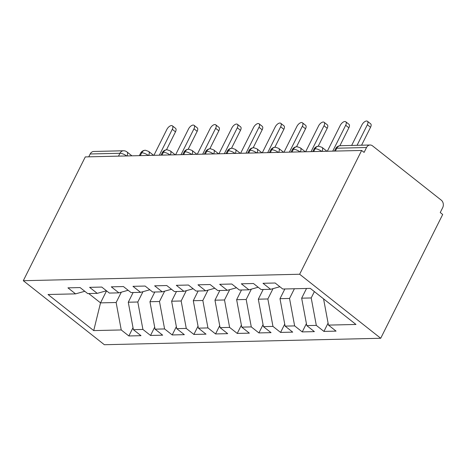 <?xml version="1.0" encoding="UTF-8"?>
<svg xmlns="http://www.w3.org/2000/svg" width="466" height="466" viewBox="0 0 466 466"><rect width="100%" height="100%" fill="white"/><g stroke="black" fill="none" stroke-linecap="round" stroke-linejoin="round"><path stroke-width="0.7" d="M370.097 145.008A5.423 4.34 88.7 0 0 366.538 147.518L336.79 148.211A5.423 4.34 88.7 0 1 340.349 145.707L370.097 145.008A5.423 4.34 88.7 0 1 372.515 145.858L441.29 200.176A5.423 4.34 88.7 0 1 442.688 207.655L440.242 212.537L442.7 214.476L380.71 338.269L104.361 344.724L23.3 280.707L299.65 274.247L380.71 338.269M328.454 325.105L355.977 324.464L310.292 288.378L282.763 289.025L275.15 283.008L263.01 283.293L270.63 289.31L261.088 289.532L253.475 283.514L241.336 283.8L248.955 289.817L239.419 290.038L231.8 284.021L219.667 284.307L227.28 290.318L217.744 290.545L210.125 284.528L197.992 284.813L205.605 290.825L196.07 291.052L188.45 285.035L176.317 285.32L183.93 291.332L174.395 291.559L166.776 285.541L154.642 285.827L162.255 291.838L152.72 292.06L145.101 286.048L132.967 286.334L140.581 292.345L131.045 292.566L123.426 286.555L111.292 286.84L118.906 292.852L109.37 293.073L101.757 287.062L89.618 287.347L97.231 293.359L87.695 293.58L80.082 287.569L67.943 287.854L75.556 293.865L48.027 294.506L93.718 330.592L121.242 329.951L128.861 335.963L140.994 335.677L133.381 329.666L142.916 329.445L150.535 335.456L162.669 335.171L155.056 329.159L164.591 328.938L172.21 334.949L184.344 334.664L176.73 328.652L186.266 328.431L193.885 334.442L206.019 334.157L198.405 328.146L207.941 327.924L215.56 333.936L227.693 333.656L220.08 327.639L229.616 327.417L237.235 333.429L249.368 333.149L241.755 327.132L251.29 326.911L258.904 332.922L271.043 332.642L263.43 326.625L272.965 326.404L280.579 332.415L292.718 332.136L285.105 326.118L294.64 325.897L302.253 331.909L314.393 331.629L306.779 325.612L316.315 325.39L323.928 331.408L336.068 331.122L328.454 325.105L323.561 298.863M314.381 291.611L311.201 297.949L301.665 298.176L306.529 288.471M316.315 325.39L311.201 297.949M306.779 325.612L301.665 298.176M294.39 288.751L289.532 298.456L279.99 298.683L284.854 288.978M294.64 325.897L289.532 298.456M285.105 326.118L279.99 298.683M270.63 289.31L279.868 286.736M273.024 288.64L267.857 298.962L258.315 299.189L263.179 289.479M272.965 326.404L267.857 298.962M263.43 326.625L258.315 299.189M248.955 289.817L258.193 287.242M251.349 289.147L246.182 299.469L236.641 299.696L241.505 289.986M251.29 326.911L246.182 299.469M241.755 327.132L236.641 299.696M227.28 290.318L236.518 287.749M229.674 289.654L224.507 299.976L214.966 300.197L219.83 290.493M229.616 327.417L224.507 299.976M220.08 327.639L214.966 300.197M205.605 290.825L214.843 288.256M207.999 290.161L202.832 300.483L193.291 300.704L198.155 291M207.941 327.924L202.832 300.483M198.405 328.146L193.291 300.704M183.93 291.332L193.169 288.763M186.324 290.668L181.157 300.989L171.622 301.211L176.48 291.506M186.266 328.431L181.157 300.989M176.73 328.652L171.622 301.211M162.255 291.838L171.494 289.27M164.649 291.174L159.483 301.496L149.947 301.718L154.805 292.013M164.591 328.938L159.483 301.496M155.056 329.159L149.947 301.718M140.581 292.345L149.819 289.776M142.975 291.681L137.808 302.003L128.272 302.224L133.13 292.52M142.916 329.445L137.808 302.003M133.381 329.666L128.272 302.224M118.906 292.852L128.144 290.277M118.51 156.139L119.937 153.279L90.188 153.972L88.761 156.832M90.188 153.972A5.423 4.34 -91.3 0 1 93.748 151.467L123.496 150.768A5.423 4.34 -91.3 0 0 119.937 153.279A5.423 1.794 26.6 0 1 126.659 155.947M121.3 292.188L116.133 302.51L100.528 302.871L106.551 290.848M121.242 329.951L116.133 302.51M93.718 330.592L100.528 302.871L88.732 293.557M97.231 293.359L106.469 290.784M366.538 147.518L364.097 152.399L361.639 150.46L299.65 274.247M361.639 150.46L85.29 156.914L23.3 280.707M75.556 293.865L84.795 291.291M128.861 335.963L133.008 327.674M153.588 155.318L148.66 151.427L145.474 150.262A5.423 4.34 88.7 0 0 145.281 150.262A5.423 4.34 88.7 0 0 141.722 152.772L140.289 155.627M150.535 335.456L154.683 327.167M172.21 334.949L176.358 326.66M193.885 334.442L198.033 326.153M215.56 333.936L219.707 325.647M237.235 333.429L241.382 325.14M258.904 332.922L263.057 324.633M280.579 332.415L284.732 324.126M302.253 331.909L306.407 323.62M323.928 331.408L328.081 323.113M175.263 154.811L170.335 150.92L167.148 149.755A5.423 4.34 88.7 0 0 166.95 149.755A5.423 4.34 88.7 0 0 163.397 152.266L161.964 155.12M196.937 154.304L192.009 150.413L188.823 149.248A5.423 4.34 88.7 0 0 188.625 149.248A5.423 4.34 88.7 0 0 185.072 151.759L183.639 154.619M218.606 153.797L213.684 149.906L210.498 148.741A5.423 4.34 88.7 0 0 210.3 148.741A5.423 4.34 88.7 0 0 206.747 151.252L205.314 154.112M240.281 153.291L235.359 149.4L232.167 148.235A5.423 4.34 88.7 0 0 231.975 148.235A5.423 4.34 88.7 0 0 228.422 150.745L226.989 153.605M261.956 152.784L257.034 148.893L253.842 147.728A5.423 4.34 88.7 0 0 253.65 147.728A5.423 4.34 88.7 0 0 250.096 150.238L248.663 153.098M283.631 152.277L278.703 148.386L275.517 147.221A5.423 4.34 88.7 0 0 275.324 147.221A5.423 4.34 88.7 0 0 271.765 149.732L270.338 152.592M305.306 151.776L300.378 147.879L297.192 146.72A5.423 4.34 88.7 0 0 296.999 146.714A5.423 4.34 88.7 0 0 293.44 149.225L292.013 152.085M326.981 151.269L322.053 147.378L318.866 146.213A5.423 4.34 88.7 0 0 318.674 146.208A5.423 4.34 88.7 0 0 315.115 148.718L313.688 151.578M172.379 125.832L175.571 128.354A4.52 2.26 128.3 0 1 175.484 131.837L172.286 129.315A4.52 2.26 -51.7 0 0 172.379 125.832A4.52 2.26 -51.7 0 0 166.869 129.443L153.914 155.312M175.484 131.837L166.496 149.784M172.286 129.315L159.337 155.184M194.054 125.325L197.246 127.847A4.52 2.26 128.3 0 1 197.159 131.33L193.961 128.808A4.52 2.26 -51.7 0 0 194.054 125.325A4.52 2.26 -51.7 0 0 188.544 128.936L175.589 154.805M197.159 131.33L188.171 149.277M193.961 128.808L181.012 154.677M215.729 124.818L218.921 127.34A4.52 2.26 128.3 0 1 218.828 130.824L215.636 128.301A4.52 2.26 -51.7 0 0 215.729 124.818A4.52 2.26 -51.7 0 0 210.218 128.43L197.264 154.298M218.828 130.824L209.846 148.77M215.636 128.301L202.681 154.17M237.404 124.317L240.596 126.834A4.52 2.26 128.3 0 1 240.503 130.317L237.31 127.795A4.52 2.26 -51.7 0 0 237.404 124.317A4.52 2.26 -51.7 0 0 231.893 127.923L218.938 153.792M240.503 130.317L231.52 148.264M237.31 127.795L224.356 153.663M259.079 123.81L262.271 126.333A4.52 2.26 128.3 0 1 262.177 129.81L258.985 127.288A4.52 2.26 -51.7 0 0 259.079 123.81A4.52 2.26 -51.7 0 0 253.568 127.416L240.613 153.285M262.177 129.81L253.189 147.757M258.985 127.288L246.031 153.157M280.753 123.304L283.945 125.826A4.52 2.26 128.3 0 1 283.852 129.303L280.66 126.781A4.52 2.26 -51.7 0 0 280.753 123.304A4.52 2.26 -51.7 0 0 275.243 126.909L262.288 152.778M283.852 129.303L274.864 147.256M280.66 126.781L267.705 152.65M302.428 122.797L305.62 125.319A4.52 2.26 128.3 0 1 305.527 128.797L302.335 126.28A4.52 2.26 -51.7 0 0 302.428 122.797A4.52 2.26 -51.7 0 0 296.918 126.403L283.963 152.271M305.527 128.797L296.539 146.749M302.335 126.28L289.38 152.143M324.103 122.29L327.295 124.812A4.52 2.26 128.3 0 1 327.202 128.296L324.01 125.773A4.52 2.26 -51.7 0 0 324.103 122.29A4.52 2.26 -51.7 0 0 318.593 125.896L305.638 151.765M327.202 128.296L318.214 146.242M324.01 125.773L311.055 151.636M345.778 121.783L348.97 124.306A4.52 2.26 128.3 0 1 348.877 127.789L345.685 125.267A4.52 2.26 -51.7 0 0 345.778 121.783A4.52 2.26 -51.7 0 0 340.267 125.389L327.313 151.258M348.877 127.789L339.889 145.736M345.685 125.267L332.73 151.135M367.453 121.276L370.645 123.799A4.52 2.26 128.3 0 1 370.552 127.282L367.359 124.76A4.52 2.26 -51.7 0 0 367.453 121.276A4.52 2.26 -51.7 0 0 361.942 124.882L351.649 145.439M370.552 127.282L361.575 145.206M367.359 124.76L357.067 145.31M340.349 145.707A5.423 5.423 0 0 0 335.631 148.695A5.423 1.794 26.6 0 1 336.79 148.211L335.363 151.071M145.281 150.262A5.423 5.423 0 0 0 140.557 153.256A5.423 1.794 26.6 0 1 141.722 152.772A5.423 1.794 26.6 0 1 148.334 155.44M123.496 150.768A5.423 5.423 0 0 1 126.985 151.933A5.423 2.709 128.3 0 1 126.956 155.941M166.95 149.755A5.423 5.423 0 0 0 162.232 152.749A5.423 1.794 26.6 0 1 163.397 152.266A5.423 1.794 26.6 0 1 170.008 154.933M148.66 151.427A5.423 2.709 128.3 0 1 148.631 155.434M188.625 149.248A5.423 5.423 0 0 0 183.907 152.242A5.423 1.794 26.6 0 1 185.072 151.759A5.423 1.794 26.6 0 1 191.683 154.427M170.335 150.92A5.423 2.709 128.3 0 1 170.306 154.928M210.3 148.741A5.423 5.423 0 0 0 205.582 151.735A5.423 1.794 26.6 0 1 206.747 151.252A5.423 1.794 26.6 0 1 213.352 153.92M192.009 150.413A5.423 2.709 128.3 0 1 191.98 154.421M231.975 148.235A5.423 5.423 0 0 0 227.257 151.229A5.423 1.794 26.6 0 1 228.422 150.745A5.423 1.794 26.6 0 1 235.027 153.413M213.684 149.906A5.423 2.709 128.3 0 1 213.655 153.914M253.65 147.728A5.423 5.423 0 0 0 248.931 150.722A5.423 1.794 26.6 0 1 250.096 150.238A5.423 1.794 26.6 0 1 256.702 152.906M235.359 149.4A5.423 2.709 128.3 0 1 235.33 153.407M275.324 147.221A5.423 5.423 0 0 0 270.606 150.215A5.423 1.794 26.6 0 1 271.765 149.732A5.423 1.794 26.6 0 1 278.377 152.405M257.034 148.893A5.423 2.709 128.3 0 1 257.005 152.9M296.999 146.714A5.423 5.423 0 0 0 292.281 149.708A5.423 1.794 26.6 0 1 293.44 149.225A5.423 1.794 26.6 0 1 300.052 151.899M278.703 148.386A5.423 2.709 128.3 0 1 278.68 152.394M318.674 146.208A5.423 5.423 0 0 0 313.956 149.202A5.423 1.794 26.6 0 1 315.115 148.718A5.423 1.794 26.6 0 1 321.726 151.392M300.378 147.879A5.423 2.709 128.3 0 1 300.354 151.887M322.053 147.378A5.423 2.709 128.3 0 1 322.029 151.38M140.557 153.256L139.357 155.65M126.985 151.933L131.907 155.825M162.232 152.749L161.032 155.143M183.907 152.242L182.707 154.636M205.582 151.735L204.382 154.13M227.257 151.229L226.057 153.623M248.931 150.722L247.731 153.116M270.606 150.215L269.406 152.615M292.281 149.708L291.081 152.108M313.956 149.202L312.756 151.601M335.631 148.695L334.431 151.095"/></g></svg>
